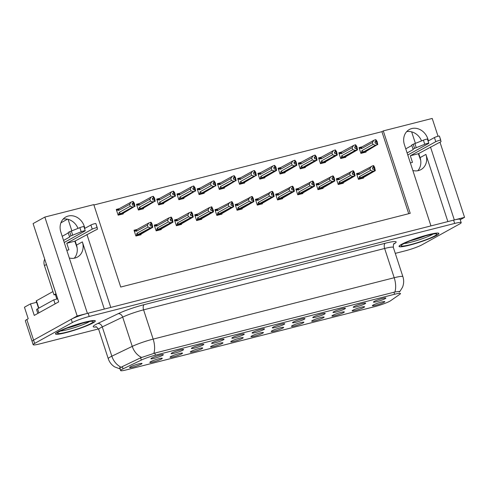 <?xml version="1.0" encoding="UTF-8"?>
<svg xmlns="http://www.w3.org/2000/svg" width="489" height="489" viewBox="0 0 489 489"><rect width="100%" height="100%" fill="white"/><g stroke="black" fill="none" stroke-linecap="round" stroke-linejoin="round"><path stroke-width="0.73" d="M104.322 309.072L82.36 241.884A13.961 11.956 -119 0 1 77.439 257.073A13.961 11.956 -119 0 1 74.982 258.045A13.961 11.956 -119 0 1 69.297 257.984M412.85 170.508A13.961 11.956 61 0 0 418.535 170.569A13.961 11.956 61 0 0 420.992 169.597A13.961 11.956 61 0 0 425.913 154.408L420.069 157.641A13.961 11.956 -119 0 1 417.802 170.728M283.999 324.403A6.546 0.74 161.9 0 0 284.714 323.724A6.546 0.74 161.9 0 0 279.732 324.647A6.546 0.74 161.9 0 0 273.045 327.196A6.546 0.74 161.9 0 0 272.3 327.783A6.546 0.74 161.9 0 0 276.902 327.074A6.546 0.74 161.9 0 0 283.999 324.403M263.773 329.555A6.546 0.74 161.9 0 0 264.488 328.877A6.546 0.74 161.9 0 0 259.5 329.8A6.546 0.74 161.9 0 0 252.819 332.343A6.546 0.74 161.9 0 0 252.073 332.93A6.546 0.74 161.9 0 0 256.67 332.227A6.546 0.74 161.9 0 0 263.773 329.555M243.54 334.708A6.546 0.74 161.9 0 0 244.256 334.024A6.546 0.74 161.9 0 0 239.268 334.947A6.546 0.74 161.9 0 0 232.587 337.496A6.546 0.74 161.9 0 0 231.841 338.082A6.546 0.74 161.9 0 0 236.444 337.379A6.546 0.74 161.9 0 0 243.54 334.708M343.602 312.581A6.546 0.74 161.9 0 0 344.317 311.903A6.546 0.74 161.9 0 0 339.329 312.826A6.546 0.74 161.9 0 0 332.648 315.374A6.546 0.74 161.9 0 0 331.903 315.955A6.546 0.74 161.9 0 0 336.505 315.252A6.546 0.74 161.9 0 0 343.602 312.581M282.911 328.033A6.546 0.74 161.9 0 0 283.626 327.355A6.546 0.74 161.9 0 0 278.638 328.278A6.546 0.74 161.9 0 0 271.957 330.827A6.546 0.74 161.9 0 0 271.212 331.414A6.546 0.74 161.9 0 0 275.814 330.705A6.546 0.74 161.9 0 0 282.911 328.033M385.155 298.651A6.546 0.74 161.9 0 0 385.87 297.966A6.546 0.74 161.9 0 0 380.882 298.889A6.546 0.74 161.9 0 0 374.201 301.438A6.546 0.74 161.9 0 0 373.455 302.025A6.546 0.74 161.9 0 0 378.058 301.322A6.546 0.74 161.9 0 0 385.155 298.651M303.143 322.887A6.546 0.74 161.9 0 0 303.852 322.202A6.546 0.74 161.9 0 0 298.871 323.125A6.546 0.74 161.9 0 0 292.184 325.674A6.546 0.74 161.9 0 0 291.444 326.261A6.546 0.74 161.9 0 0 296.041 325.552A6.546 0.74 161.9 0 0 303.143 322.887M363.834 307.434A6.546 0.74 161.9 0 0 364.549 306.75A6.546 0.74 161.9 0 0 359.562 307.673A6.546 0.74 161.9 0 0 352.875 310.222A6.546 0.74 161.9 0 0 352.135 310.808A6.546 0.74 161.9 0 0 356.732 310.099A6.546 0.74 161.9 0 0 363.834 307.434M182.849 350.161A6.546 0.74 161.9 0 0 183.564 349.476A6.546 0.74 161.9 0 0 178.577 350.405A6.546 0.74 161.9 0 0 171.896 352.948A6.546 0.74 161.9 0 0 171.15 353.535A6.546 0.74 161.9 0 0 175.753 352.832A6.546 0.74 161.9 0 0 182.849 350.161M201.988 348.639A6.546 0.74 161.9 0 0 202.703 347.96A6.546 0.74 161.9 0 0 197.715 348.883A6.546 0.74 161.9 0 0 191.034 351.432A6.546 0.74 161.9 0 0 190.288 352.013A6.546 0.74 161.9 0 0 194.891 351.31A6.546 0.74 161.9 0 0 201.988 348.639M344.696 308.95A6.546 0.74 161.9 0 0 345.405 308.272A6.546 0.74 161.9 0 0 340.423 309.195A6.546 0.74 161.9 0 0 333.736 311.744A6.546 0.74 161.9 0 0 332.991 312.33A6.546 0.74 161.9 0 0 337.593 311.621A6.546 0.74 161.9 0 0 344.696 308.95M161.529 358.944A6.546 0.74 161.9 0 0 162.244 358.26A6.546 0.74 161.9 0 0 157.256 359.183A6.546 0.74 161.9 0 0 150.575 361.732A6.546 0.74 161.9 0 0 149.83 362.318A6.546 0.74 161.9 0 0 154.432 361.609A6.546 0.74 161.9 0 0 161.529 358.944M323.37 317.734A6.546 0.74 161.9 0 0 324.085 317.049A6.546 0.74 161.9 0 0 319.103 317.978A6.546 0.74 161.9 0 0 312.416 320.521A6.546 0.74 161.9 0 0 311.67 321.108A6.546 0.74 161.9 0 0 316.273 320.405A6.546 0.74 161.9 0 0 323.37 317.734M222.22 343.492A6.546 0.74 161.9 0 0 222.935 342.807A6.546 0.74 161.9 0 0 217.947 343.73A6.546 0.74 161.9 0 0 211.266 346.279A6.546 0.74 161.9 0 0 210.521 346.866A6.546 0.74 161.9 0 0 215.123 346.157A6.546 0.74 161.9 0 0 222.22 343.492M364.922 303.803A6.546 0.74 161.9 0 0 365.638 303.119A6.546 0.74 161.9 0 0 360.65 304.042A6.546 0.74 161.9 0 0 353.969 306.591A6.546 0.74 161.9 0 0 353.223 307.178A6.546 0.74 161.9 0 0 357.826 306.469A6.546 0.74 161.9 0 0 364.922 303.803M262.679 333.186A6.546 0.74 161.9 0 0 263.394 332.508A6.546 0.74 161.9 0 0 258.412 333.431A6.546 0.74 161.9 0 0 251.725 335.974A6.546 0.74 161.9 0 0 250.979 336.56A6.546 0.74 161.9 0 0 255.582 335.857A6.546 0.74 161.9 0 0 262.679 333.186M304.231 319.256A6.546 0.74 161.9 0 0 304.947 318.571A6.546 0.74 161.9 0 0 299.959 319.494A6.546 0.74 161.9 0 0 293.278 322.043A6.546 0.74 161.9 0 0 292.532 322.63A6.546 0.74 161.9 0 0 297.135 321.921A6.546 0.74 161.9 0 0 304.231 319.256M242.452 338.339A6.546 0.74 161.9 0 0 243.161 337.654A6.546 0.74 161.9 0 0 238.18 338.577A6.546 0.74 161.9 0 0 231.493 341.126A6.546 0.74 161.9 0 0 230.747 341.713A6.546 0.74 161.9 0 0 235.35 341.01A6.546 0.74 161.9 0 0 242.452 338.339M181.761 353.791A6.546 0.74 161.9 0 0 182.47 353.107A6.546 0.74 161.9 0 0 177.489 354.036A6.546 0.74 161.9 0 0 170.802 356.579A6.546 0.74 161.9 0 0 170.056 357.166A6.546 0.74 161.9 0 0 174.659 356.463A6.546 0.74 161.9 0 0 181.761 353.791M324.464 314.103A6.546 0.74 161.9 0 0 325.179 313.418A6.546 0.74 161.9 0 0 320.191 314.348A6.546 0.74 161.9 0 0 313.51 316.89A6.546 0.74 161.9 0 0 312.764 317.477A6.546 0.74 161.9 0 0 317.367 316.774A6.546 0.74 161.9 0 0 324.464 314.103M141.297 364.091A6.546 0.74 161.9 0 0 142.012 363.413A6.546 0.74 161.9 0 0 137.024 364.336A6.546 0.74 161.9 0 0 130.343 366.884A6.546 0.74 161.9 0 0 129.597 367.471A6.546 0.74 161.9 0 0 134.2 366.762A6.546 0.74 161.9 0 0 141.297 364.091M223.308 339.861A6.546 0.74 161.9 0 0 224.023 339.177A6.546 0.74 161.9 0 0 219.041 340.099A6.546 0.74 161.9 0 0 212.354 342.648A6.546 0.74 161.9 0 0 211.609 343.235A6.546 0.74 161.9 0 0 216.211 342.526A6.546 0.74 161.9 0 0 223.308 339.861M203.082 345.008A6.546 0.74 161.9 0 0 203.791 344.329A6.546 0.74 161.9 0 0 198.809 345.252A6.546 0.74 161.9 0 0 192.122 347.801A6.546 0.74 161.9 0 0 191.382 348.382A6.546 0.74 161.9 0 0 195.979 347.679A6.546 0.74 161.9 0 0 203.082 345.008M384.061 302.281A6.546 0.74 161.9 0 0 384.776 301.597A6.546 0.74 161.9 0 0 379.794 302.52A6.546 0.74 161.9 0 0 373.107 305.069A6.546 0.74 161.9 0 0 372.361 305.656A6.546 0.74 161.9 0 0 376.964 304.953A6.546 0.74 161.9 0 0 384.061 302.281M162.617 355.314A6.546 0.74 161.9 0 0 163.332 354.629A6.546 0.74 161.9 0 0 158.35 355.552A6.546 0.74 161.9 0 0 151.663 358.101A6.546 0.74 161.9 0 0 150.918 358.688A6.546 0.74 161.9 0 0 155.52 357.979A6.546 0.74 161.9 0 0 162.617 355.314M389.843 301.2A11.785 1.333 161.9 0 0 390.619 300.723L399.923 294.225A11.785 1.333 161.9 0 0 400.485 293.547A11.785 1.333 161.9 0 0 394.617 294.256L155.459 355.148A11.785 1.333 161.9 0 0 141.345 360.063L123.032 368.859A11.785 1.333 161.9 0 0 120.618 370.558A11.785 1.333 161.9 0 0 126.486 369.849L374.66 306.658A11.785 1.333 161.9 0 0 389.843 301.2M428.474 140.85L427.789 138.766A13.961 11.956 61 0 0 409.342 129.524A13.961 11.956 61 0 0 404.421 144.72L430.956 225.9L110.771 307.428L86.932 234.482M421.549 140.911A13.961 11.956 61 0 0 406.689 131.627M87.39 313.388L77.176 315.98L33.576 340.13A13.093 1.479 161.9 0 0 32.085 341.408A13.093 1.479 161.9 0 1 33.576 340.13L71.26 319.256A13.093 1.479 161.9 0 1 88.13 313.192L453.596 220.136A13.093 1.479 161.9 0 1 460.118 219.347L461.194 222.648A13.093 1.479 161.9 0 0 454.672 223.436L89.212 316.487A13.093 1.479 161.9 0 0 72.335 322.557L34.652 343.425A13.093 1.479 161.9 0 0 33.166 344.702A13.093 1.479 161.9 0 0 39.688 343.914L98.491 328.938M460.247 219.732L464.55 217.348L454.324 219.952L430.485 147.006M77.176 315.98L44.847 217.073L33.093 223.589L58.686 301.89L34.261 315.417L30.489 303.877L36.62 302.312M33.166 344.702L25.355 320.802A13.093 1.479 161.9 0 1 26.84 319.525L28.221 318.761L24.45 307.22L30.489 303.877M44.847 217.073L93.784 204.616L120.722 287.037L410.228 213.326L383.29 130.899L432.221 118.442L438.046 136.254M440.002 142.25L464.55 217.348M84.921 228.326L84.236 226.242A13.961 11.956 61 0 0 65.789 217A13.961 11.956 61 0 0 60.868 232.189L87.403 313.376M60.899 222.825L67.476 219.182M75.172 240.998L76.516 245.117A13.961 11.956 -119 0 1 74.249 258.204M68.087 219.329L71.852 230.839M411.64 131.853L415.405 143.363M418.725 153.522L420.069 157.641M408.725 213.705L381.909 131.669L93.906 204.995M381.909 131.669L383.29 130.899M240.667 177.745L237.648 178.509L239.537 184.28L244.647 182.978L244.494 182.513M200.203 188.045L197.189 188.815L199.078 194.585L204.188 193.283L204.035 192.813M179.97 193.198L176.957 193.962L178.846 199.732L183.956 198.43L183.803 197.966M159.744 198.351L156.731 199.115L158.613 204.885L163.729 203.583L163.577 203.118M139.512 203.497L136.498 204.268L138.381 210.038L143.497 208.736L143.344 208.265M220.435 182.892L217.422 183.662L219.304 189.432L224.42 188.131L224.268 187.66M263.033 178.296L276.627 170.416L274.653 165.368L274.353 165.447L274.891 167.091L273.693 167.538L274.231 169.188L275.429 168.742L275.967 170.392L274.292 171.016L271.872 170.203L271.254 168.308L260.215 174.42A2.965 2.543 -119 0 1 260.882 172.599L257.88 173.363L259.769 179.127L264.879 177.825L264.726 177.36M283.265 173.149L296.86 165.27L294.879 160.221L294.58 160.294L295.118 161.945L293.926 162.385L294.464 164.035L295.662 163.589L296.2 165.239L294.525 165.863L292.104 165.05L291.487 163.155L280.441 169.273A2.965 2.543 -119 0 1 281.114 167.446L278.113 168.21L279.995 173.98L285.111 172.678L284.959 172.207M303.492 167.996L317.092 160.117L315.112 155.068L314.812 155.141L315.35 156.792L314.158 157.238L314.696 158.882L315.888 158.442L316.426 160.086L314.751 160.71L312.33 159.903L311.713 158.008L300.674 164.121A2.965 2.543 -119 0 1 301.346 162.299L298.339 163.057L300.228 168.827L305.338 167.525L305.185 167.061M323.724 162.843L337.318 154.964L335.344 149.915L335.044 149.995L335.582 151.639L334.384 152.085L334.922 153.735L336.12 153.289L336.658 154.94L334.983 155.563L332.563 154.75L331.945 152.855L320.906 158.968A2.965 2.543 -119 0 1 321.573 157.146L318.571 157.904L320.46 163.674L325.57 162.372L325.417 161.908M343.956 157.696L357.551 149.811L355.57 144.762L355.271 144.842L355.809 146.492L354.617 146.932L355.155 148.583L356.353 148.136L356.891 149.787L355.216 150.41L352.795 149.597L352.178 147.702L341.133 153.821A2.965 2.543 -119 0 1 341.805 151.993L338.804 152.757L340.686 158.528L345.802 157.226L345.65 156.755M362.049 146.834L359.036 147.605L360.919 153.375L366.029 152.073L365.876 151.602M119.279 208.65L116.266 209.42L118.155 215.184L123.265 213.882L123.112 213.418M238.198 203.73L235.185 204.494L237.073 210.264L242.183 208.962L242.031 208.497M199.879 219.732L213.473 211.853L213.393 210.447L211.859 206.908L209.518 207.507L197.727 214.035L194.726 214.799L196.609 220.563L201.725 219.261L201.572 218.797M179.646 224.885L193.241 217.006L192.544 213.705L191.627 212.061L189.292 212.654L177.495 219.188L174.494 219.946L176.382 225.716L181.492 224.414L181.34 223.95M159.414 230.038L173.014 222.159L172.311 218.858L171.394 217.214L169.06 217.807L157.269 224.341L154.261 225.099L156.15 230.869L161.26 229.567L161.107 229.096M217.972 208.876L214.958 209.647L216.841 215.417L221.951 214.115L221.798 213.644M258.43 198.577L255.417 199.341L257.3 205.111L262.416 203.809L262.263 203.345M278.663 193.424L275.649 194.194L277.532 199.964L282.642 198.662L282.489 198.192M298.889 188.271L295.876 189.041L297.764 194.811L302.874 193.51L302.722 193.039M319.121 183.124L316.108 183.888L317.991 189.659L323.107 188.357L322.954 187.892M339.354 177.972L336.34 178.742L338.223 184.506L343.339 183.204L343.186 182.739M359.586 172.819L356.567 173.589L358.455 179.359L363.565 178.057L363.413 177.586M139.188 235.185L152.782 227.306L152.079 224.005L151.168 222.361L148.827 222.96L137.036 229.488L134.035 230.252L135.918 236.022L141.034 234.72L140.881 234.249M447.875 221.596L425.913 154.408M63.136 219.103A13.961 11.956 -119 0 1 77.995 228.387M436.488 235.472A20.948 2.372 161.9 0 0 438.865 233.43A20.948 2.372 161.9 0 0 423.486 236.053A20.948 2.372 161.9 0 0 401.426 244.402A20.948 2.372 161.9 0 0 399.048 246.444A20.948 2.372 161.9 0 0 414.434 243.822A20.948 2.372 161.9 0 0 436.488 235.472M92.934 322.948A20.948 2.372 161.9 0 0 95.312 320.906A20.948 2.372 161.9 0 0 79.933 323.529A20.948 2.372 161.9 0 0 57.879 331.872A20.948 2.372 161.9 0 0 55.495 333.92A20.948 2.372 161.9 0 0 70.881 331.297A20.948 2.372 161.9 0 0 92.934 322.948M120.63 367.838L122.299 366.609L140.612 357.814L154.787 353.095L394.874 292.006C398.822 291.365 400.393 291.279 399.574 291.744L399.189 291.976M395.283 253.375L405.155 250.857A13.093 1.479 161.9 0 0 422.025 244.793L459.709 223.925A13.093 1.479 161.9 0 0 461.194 222.648M149.995 224.873L151.602 223.98L149.848 224.427L150.386 226.077L151.584 225.631L152.122 227.281L150.447 227.905L148.026 227.092L147.409 225.197L136.364 231.309L135.734 230.832L136.248 229.793L134.243 230.881M135.973 236.004L152.122 227.281M135.801 235.661L150.447 227.905M136.413 235.325L136.987 233.204L148.026 227.092M136.364 231.309A2.965 2.543 -119 0 1 137.036 229.488L136.248 229.793M152.782 227.306L138.301 234.952M137.727 235.557L139.12 234.787L138.314 234.995M141.089 234.133L141.248 233.693M152.421 227.202L151.602 223.98M136.987 233.204A2.965 2.543 61 0 0 138.65 234.433M147.409 225.197L148.827 222.96M150.502 222.336L151.04 223.986M150.801 222.257L151.339 223.907M151.584 225.631L152.195 227.263M152.342 227.226L151.804 225.576M121.419 214.353L134.652 206.37L120.538 214.121M134.579 206.389L133.039 201.425L132.739 201.505L133.277 203.149L132.079 203.595L132.623 205.246L133.894 204.781L134.432 206.431L132.678 207.073L130.257 206.26L129.64 204.365L118.601 210.478A2.965 2.543 -119 0 1 119.267 208.656L116.688 210.71M134.652 206.37L134.114 204.726M133.815 204.799L134.353 206.45M118.204 215.172L134.432 206.431M119.958 214.726L121.351 213.956L120.551 214.158M123.32 213.302L123.485 212.862M133.039 201.425L134.316 203.173L135.013 206.474M116.474 210.05L118.485 208.962M118.601 210.478L117.965 210.001M129.64 204.365L131.064 202.128L119.267 208.656M132.739 201.505L131.064 202.128M132.678 207.073L120.887 213.601A2.965 2.543 -119 0 1 119.218 212.373L130.257 206.26M120.887 213.601L118.65 214.494L119.218 212.373M118.65 214.494L118.038 214.83M133.833 203.149L132.226 204.041M170.221 219.72L171.828 218.827L170.08 219.274L170.618 220.924L171.81 220.478L172.348 222.128L170.673 222.752L168.253 221.939L167.635 220.044L156.596 226.162L155.96 225.686L156.48 224.64L154.469 225.729M156.205 230.857L172.348 222.128M156.034 230.515L170.673 222.752M156.645 230.172L157.213 228.057L168.253 221.939M156.596 226.162A2.965 2.543 -119 0 1 157.269 224.341L156.48 224.64M173.014 222.159L158.534 229.806M157.953 230.411L159.347 229.634L158.546 229.842M161.321 228.98L161.48 228.546M172.648 222.055L171.828 218.827M157.213 228.057A2.965 2.543 61 0 0 158.882 229.286M167.635 220.044L169.06 217.807M170.734 217.183L171.272 218.834M171.034 217.11L171.572 218.754M171.81 220.478L172.428 222.11M172.574 222.073L172.036 220.423M190.453 214.567L192.061 213.681L190.307 214.127L190.844 215.771L192.043 215.331L192.58 216.975L190.906 217.599L188.485 216.792L187.868 214.897L176.829 221.01L176.193 220.533L176.712 219.494L174.701 220.582M176.431 225.704L192.58 216.975M176.266 225.362L190.906 217.599M176.877 225.019L177.446 222.905L188.485 216.792M176.829 221.01A2.965 2.543 -119 0 1 177.495 219.188L176.712 219.494M193.241 217.006L178.766 224.653M178.185 225.258L179.579 224.488L178.778 224.689M181.547 223.834L181.712 223.394M192.88 216.902L192.061 213.681M177.446 222.905A2.965 2.543 61 0 0 179.115 224.133M187.868 214.897L189.292 212.654M190.967 212.03L191.505 213.681M191.266 211.957L191.804 213.607M192.043 215.331L192.66 216.957M192.807 216.92L192.263 215.276M210.686 209.42L212.293 208.528L210.539 208.974L211.077 210.625L212.275 210.178L212.813 211.829L211.138 212.452L208.717 211.639L208.1 209.744L197.055 215.857L196.425 215.38L196.939 214.341L194.934 215.429M196.664 220.551L212.813 211.829M196.492 220.209L211.138 212.452M197.104 219.873L197.678 217.752L208.717 211.639M197.055 215.857A2.965 2.543 -119 0 1 197.727 214.035L196.939 214.341M213.473 211.853L198.992 219.5M198.418 220.105L199.812 219.335L199.005 219.537M201.78 218.681L201.939 218.241M213.112 211.749L212.293 208.528M197.678 217.752A2.965 2.543 61 0 0 199.341 218.98M208.1 209.744L209.518 207.507M211.193 206.884L211.731 208.528M211.492 206.804L212.03 208.455M212.275 210.178L212.886 211.81M213.033 211.768L212.495 210.123M141.651 209.206L154.885 201.223L140.765 208.974M154.805 201.242L154.066 197.996L152.965 196.352L153.509 198.002L152.311 198.442L152.849 200.093L154.121 199.628L154.658 201.279L152.91 201.92L150.49 201.107L149.872 199.212L138.827 205.331A2.965 2.543 -119 0 1 139.499 203.503L136.92 205.557M154.885 201.223L154.347 199.573M154.047 199.646L154.585 201.297M138.436 210.019L154.658 201.279M140.19 209.573L141.584 208.803L140.777 209.011M143.552 208.149L143.711 207.709M153.265 196.278L154.542 198.027L155.245 201.327M136.706 204.897L138.717 203.809M138.827 205.331L138.198 204.854M149.872 199.212L151.29 196.975L139.499 203.503M152.965 196.352L151.29 196.975M152.91 201.92L141.119 208.448A2.965 2.543 -119 0 1 139.451 207.22L150.49 201.107M141.119 208.448L138.876 209.341L139.451 207.22M138.876 209.341L138.265 209.677M154.066 197.996L152.458 198.889M161.883 204.054L175.117 196.071L160.997 203.821M175.038 196.089L174.298 192.849L173.198 191.199L173.736 192.849L172.544 193.296L173.082 194.94L174.353 194.475L174.891 196.126L173.143 196.767L170.722 195.955L170.099 194.066L159.059 200.178A2.965 2.543 -119 0 1 159.732 198.357L157.152 200.404M175.117 196.071L174.573 194.42M174.273 194.5L174.817 196.144M158.668 204.873L174.891 196.126M160.423 204.426L161.816 203.656L161.009 203.858M163.784 203.002L163.943 202.562M173.497 191.126L174.775 192.874L175.478 196.175M156.932 199.75L158.943 198.656M159.059 200.178L158.424 199.701M170.099 194.066L171.523 191.822L159.732 198.357M173.198 191.199L171.523 191.822M173.143 196.767L161.346 203.302A2.965 2.543 -119 0 1 159.677 202.073L170.722 195.955M161.346 203.302L159.108 204.188L159.677 202.073M159.108 204.188L158.497 204.53M174.298 192.849L172.69 193.736M182.11 198.901L195.343 190.918L181.23 198.668M195.27 190.936L193.73 185.973L193.43 186.052L193.968 187.697L192.77 188.143L193.314 189.793L194.585 189.329L195.123 190.973L193.369 191.621L190.948 190.808L190.331 188.913L179.292 195.025A2.965 2.543 -119 0 1 179.958 193.204L177.379 195.258M195.343 190.918L194.805 189.267M194.506 189.347L195.044 190.997M178.901 199.72L195.123 190.973M180.649 199.274L182.042 198.503L181.242 198.705M184.011 197.849L184.176 197.409M193.73 185.973L195.007 187.721L195.71 191.022M177.165 194.598L179.176 193.51M179.292 195.025L178.656 194.549M190.331 188.913L191.755 186.67L179.958 193.204M193.43 186.052L191.755 186.67M193.369 191.621L181.578 198.149A2.965 2.543 -119 0 1 179.909 196.92L190.948 190.808M181.578 198.149L179.341 199.041L179.909 196.92M179.341 199.041L178.729 199.378M194.524 187.697L192.917 188.589M202.342 193.754L215.576 185.765L201.462 193.522M215.496 185.789L213.956 180.82L213.656 180.899L214.2 182.55L213.002 182.99L213.54 184.64L214.812 184.176L215.349 185.826L213.601 186.468L211.181 185.655L210.563 183.76L199.524 189.879A2.965 2.543 -119 0 1 200.19 188.051L197.611 190.105M215.576 185.765L215.038 184.121M214.738 184.194L215.276 185.844M199.127 194.567L215.349 185.826M200.881 194.121L202.275 193.351L201.468 193.558M204.243 192.697L204.408 192.256M213.956 180.82L215.233 182.574L215.936 185.869M197.397 189.445L199.408 188.357M199.524 189.879L198.889 189.396M210.563 183.76L211.981 181.523L200.19 188.051M213.656 180.899L211.981 181.523M213.601 186.468L201.81 192.996A2.965 2.543 -119 0 1 200.142 191.767L211.181 185.655M201.81 192.996L199.567 193.888L200.142 191.767M199.567 193.888L198.956 194.225M214.757 182.544L213.149 183.436M428.089 141.064L434.44 137.543L435.791 141.663L410.314 155.771L412.471 162.366L410.363 162.904M408.113 156.028A4.364 2.2 75.7 0 1 407.948 154.897M420.687 160.276L418.352 153.729L410.314 155.771M407.777 154.995L428.486 143.528A2.787 0.318 -18.1 0 0 428.804 143.253A2.787 0.318 -18.1 0 0 424.764 144.286L414.574 148.363A4.364 0.495 161.9 0 0 413.077 149.261L413.217 149.579L407.111 152.959M405.766 148.839L411.842 145.477M414.574 148.363L413.223 144.237L423.419 140.166A2.787 0.318 161.9 0 1 427.453 139.133L428.804 143.253M413.223 144.237A4.364 0.495 161.9 0 0 411.732 145.141A4.364 0.495 161.9 0 0 411.732 145.147L413.077 149.255A4.364 0.495 161.9 0 0 413.077 149.267L411.732 145.141M416.249 147.684L414.898 143.564M418.352 153.729L439.043 142.654A4.364 0.495 161.9 0 0 441.066 141.614L439.422 136.089A2.787 0.318 161.9 0 0 437.374 136.437A2.787 0.318 161.9 0 0 434.44 137.543M435.791 141.663A2.787 0.318 -18.1 0 1 438.725 140.557A2.787 0.318 -18.1 0 1 440.772 140.209M84.536 228.54L90.893 225.019L92.238 229.139L66.761 243.247L68.918 249.842L66.81 250.38M64.56 243.504A4.364 2.2 75.7 0 1 64.395 242.373M77.134 247.752L74.799 241.205L66.761 243.247M55.092 303.877L53.778 299.849A8.729 0.99 161.9 0 0 57.659 298.761L56.865 299.121M38.912 312.838L37.598 308.81L53.778 299.849M37.598 308.81A8.729 0.99 161.9 0 0 36.608 309.659L37.836 313.431M44.713 259.146A8.729 7.469 61 0 0 44.444 265.594L54.004 294.855L55.978 293.761A8.729 7.469 -119 0 1 56.021 293.748M46.168 263.589A8.729 7.469 61 0 0 46.418 264.5L55.978 293.761M56.327 294.671A8.729 7.469 61 0 0 54.004 294.855M64.224 242.471L84.933 231.004A2.787 0.318 -18.1 0 0 85.251 230.729A2.787 0.318 -18.1 0 0 81.211 231.762L71.021 235.839A4.364 0.495 161.9 0 0 69.524 236.737L69.664 237.055L63.558 240.435M62.213 236.315L68.289 232.947M71.021 235.839L69.67 231.713L79.866 227.642A2.787 0.318 161.9 0 1 83.9 226.609L85.251 230.729M69.67 231.713A4.364 0.495 161.9 0 0 68.179 232.617A4.364 0.495 161.9 0 0 68.179 232.623L69.524 236.731A4.364 0.495 161.9 0 0 69.524 236.743L68.179 232.617M72.696 235.16L71.351 231.04M74.799 241.205L95.489 230.13A4.364 0.495 161.9 0 0 97.513 229.09L95.868 223.565A2.787 0.318 161.9 0 0 95.868 223.559A2.787 0.318 161.9 0 0 93.821 223.907A2.787 0.318 161.9 0 0 90.893 225.019M92.238 229.139A2.787 0.318 -18.1 0 1 95.172 228.033A2.787 0.318 -18.1 0 1 97.219 227.685L95.868 223.559M436.304 235.521A20.727 2.347 -18.1 0 1 414.476 243.785A20.727 2.347 -18.1 0 1 399.256 246.377A20.727 2.347 -18.1 0 1 401.61 244.353A20.727 2.347 -18.1 0 1 423.437 236.089A20.727 2.347 -18.1 0 1 438.657 233.497A20.727 2.347 -18.1 0 1 436.304 235.521M426.157 235.594A16.143 1.828 -18.1 0 1 410.583 240.68M92.751 322.997A20.727 2.347 -18.1 0 1 70.923 331.255A20.727 2.347 -18.1 0 1 55.703 333.853A20.727 2.347 -18.1 0 1 58.057 331.829A20.727 2.347 -18.1 0 1 79.884 323.565A20.727 2.347 -18.1 0 1 95.104 320.973A20.727 2.347 -18.1 0 1 92.751 322.997M52.934 291.566L36.168 300.924L38.57 308.272M82.604 323.064A16.143 1.828 -18.1 0 1 67.03 328.156M230.912 204.268L232.519 203.375L230.771 203.821L231.309 205.472L232.501 205.025L233.039 206.676L231.364 207.299L228.95 206.486L228.326 204.591L217.287 210.71L216.651 210.233L217.171 209.188L215.16 210.276M216.896 215.398L233.039 206.676M216.725 215.056L231.364 207.299M217.336 214.72L217.905 212.599L228.95 206.486M220.105 214.585L233.705 206.706L233.002 203.406L232.086 201.761L231.425 201.731L217.171 209.188M233.705 206.706L219.225 214.353M218.644 214.952L220.038 214.182L219.237 214.39M222.012 213.528L222.171 213.088M233.339 206.602L232.519 203.375M217.905 212.599A2.965 2.543 61 0 0 219.573 213.827M228.326 204.591L229.751 202.354M231.425 201.731L231.963 203.381M217.287 210.71A2.965 2.543 -119 0 1 217.96 208.882M231.725 201.657L232.263 203.302M232.501 205.025L233.119 206.658M233.265 206.621L232.727 204.97M251.144 199.115L252.752 198.228L250.998 198.675L251.542 200.319L252.734 199.879L253.271 201.523L251.597 202.146L249.176 201.334L248.559 199.445L237.52 205.557L236.884 205.08L237.403 204.035L235.392 205.129M237.122 210.252L253.271 201.523M236.957 209.909L251.597 202.146M237.568 209.567L238.137 207.452L249.176 201.334M240.337 209.433L253.932 201.554L253.235 198.253L252.318 196.609L251.658 196.578L237.403 204.035M253.932 201.554L239.457 209.2M238.876 209.805L240.27 209.035L239.469 209.237M242.238 208.381L242.403 207.941M253.571 201.45L252.752 198.228M238.137 207.452A2.965 2.543 61 0 0 239.806 208.681M248.559 199.445L249.983 197.201M251.658 196.578L252.196 198.228M237.52 205.557A2.965 2.543 -119 0 1 238.186 203.736M251.957 196.505L252.495 198.149M252.734 199.879L253.351 201.505M253.498 201.468L252.954 199.818M271.377 193.968L272.984 193.076L271.23 193.522L271.768 195.172L272.966 194.726L273.504 196.376L271.829 197L269.408 196.187L268.791 194.292L257.746 200.404L257.116 199.928L257.636 198.889L255.625 199.977M257.355 205.099L273.504 196.376M257.183 204.757L271.829 197M257.795 204.42L258.369 202.299L269.408 196.187M260.57 204.28L274.164 196.401L273.461 193.1L272.55 191.456L271.884 191.431L257.636 198.889M274.164 196.401L259.683 204.047M259.109 204.653L260.503 203.882L259.696 204.084M262.471 203.228L262.63 202.788M273.803 196.297L272.984 193.076M258.369 202.299A2.965 2.543 61 0 0 260.032 203.528M268.791 194.292L270.209 192.049M271.884 191.431L272.428 193.076M257.746 200.404A2.965 2.543 -119 0 1 258.418 198.583M272.184 191.352L272.728 193.002M272.966 194.726L273.577 196.352M273.724 196.315L273.186 194.671M222.574 188.601L235.808 180.618L221.688 188.369M235.729 180.637L234.989 177.391L233.889 175.747L234.427 177.397L233.235 177.843L233.773 179.487L235.044 179.023L235.582 180.673L233.834 181.315L231.413 180.502L230.79 178.613L219.75 184.726A2.965 2.543 -119 0 1 220.423 182.904L217.843 184.952M235.808 180.618L235.264 178.968M234.964 179.047L235.509 180.692M219.359 189.42L235.582 180.673M221.114 188.974L222.507 188.198L221.7 188.406M224.475 187.544L224.634 187.11M234.188 175.673L235.466 177.421L236.169 180.722M217.629 184.292L219.634 183.204M219.75 184.726L219.115 184.249M230.79 178.613L232.214 176.37L220.423 182.904M233.889 175.747L232.214 176.37M233.834 181.315L222.037 187.849A2.965 2.543 -119 0 1 220.374 186.621L231.413 180.502M222.037 187.849L219.799 188.736L220.374 186.621M219.799 188.736L219.188 189.078M234.989 177.391L233.381 178.283M242.801 183.448L256.034 175.465L241.921 183.216M255.961 175.484L255.215 172.244L254.121 170.594L254.659 172.244L253.467 172.69L254.005 174.335L255.276 173.876L255.814 175.52L254.06 176.162L251.639 175.355L251.022 173.461L239.983 179.573A2.965 2.543 -119 0 1 240.655 177.751L238.07 179.805M256.034 175.465L255.496 173.815M255.197 173.895L255.735 175.539M239.592 184.267L255.814 175.52M241.34 183.821L242.733 183.051L241.933 183.253M244.708 182.397L244.867 181.957M254.421 170.52L255.698 172.269L256.401 175.569M237.856 179.145L239.867 178.057M239.983 179.573L239.347 179.096M251.022 173.461L252.446 171.217L240.655 177.751M254.121 170.594L252.446 171.217M254.06 176.162L242.269 182.697A2.965 2.543 -119 0 1 240.6 181.468L251.639 175.355M242.269 182.697L240.032 183.583L240.6 181.468M240.032 183.583L239.421 183.925M255.215 172.244L253.608 173.13M276.267 170.313L262.153 178.063M276.187 170.337L275.729 168.668M275.429 168.742L275.967 170.392M259.818 179.115L276.047 170.374M261.572 178.668L262.966 177.898L262.165 178.1M264.934 177.244L265.099 176.804M274.653 165.368L275.93 167.116L276.627 170.416M271.254 168.308L272.679 166.071L260.099 172.904L259.58 173.943L258.302 174.652M258.088 173.992L260.099 172.904M260.215 174.42L259.58 173.943M274.353 165.447L272.679 166.071M274.292 171.016L262.501 177.544A2.965 2.543 -119 0 1 260.833 176.315L271.872 170.203M262.501 177.544L260.264 178.436L260.833 176.315M260.264 178.436L259.653 178.772M275.448 167.091L273.84 167.984M291.609 188.815L293.217 187.923L291.462 188.369L292 190.019L293.192 189.573L293.736 191.223L292.055 191.847L289.641 191.034L289.017 189.139L277.978 195.258L277.342 194.775L277.862 193.736L275.851 194.824M277.587 199.946L293.736 191.223M277.416 199.604L292.055 191.847M278.027 199.267L278.596 197.146L289.641 191.034M280.802 199.133L294.396 191.248L293.693 187.953L292.777 186.303L292.116 186.278L277.862 193.736M294.396 191.248L279.916 198.901M279.341 199.5L280.735 198.73L279.928 198.937M282.703 198.076L282.862 197.635M294.03 191.144L293.217 187.923M278.596 197.146A2.965 2.543 61 0 0 280.264 198.375M289.017 189.139L290.442 186.902M292.116 186.278L292.654 187.929M277.978 195.258A2.965 2.543 -119 0 1 278.651 193.43M292.416 186.199L292.954 187.849M293.192 189.573L293.81 191.205M293.956 191.168L293.418 189.518M311.835 183.662L313.443 182.77L311.689 183.222L312.233 184.866L313.425 184.426L313.962 186.071L312.288 186.694L309.867 185.881L309.25 183.992L298.211 190.105L297.575 189.628L298.094 188.583L296.083 189.671M297.813 194.799L313.962 186.071M297.648 194.457L312.288 186.694M298.259 194.115L298.828 192L309.867 185.881M301.028 193.98L314.629 186.101L313.926 182.8L313.009 181.156L312.349 181.126L298.094 188.583M314.629 186.101L300.148 193.748M299.568 194.353L300.961 193.577L300.16 193.785M302.929 192.923L303.094 192.489M314.262 185.997L313.443 182.77M298.828 192A2.965 2.543 61 0 0 300.497 193.228M309.25 183.992L310.674 181.749M312.349 181.126L312.887 182.776M298.211 190.105A2.965 2.543 -119 0 1 298.877 188.283M312.648 181.052L313.186 182.697M313.425 184.426L314.042 186.052M314.189 186.016L313.645 184.365M332.068 178.509L333.675 177.623L331.921 178.069L332.459 179.714L333.657 179.274L334.195 180.918L332.52 181.541L330.099 180.734L329.482 178.84L318.443 184.952L317.807 184.475L318.327 183.436L316.316 184.524M318.046 189.646L334.195 180.918M317.874 189.304L332.52 181.541M318.486 188.962L319.06 186.847L330.099 180.734M321.261 188.827L334.855 180.948L334.152 177.648L333.241 176.003L332.575 175.973L318.327 183.436M334.855 180.948L320.374 188.595M319.8 189.2L321.194 188.43L320.387 188.632M323.162 187.776L323.321 187.336M334.494 180.844L333.675 177.623M319.06 186.847A2.965 2.543 61 0 0 320.729 188.076M329.482 178.84L330.9 176.596M332.575 175.973L333.119 177.623M318.443 184.952A2.965 2.543 -119 0 1 319.109 183.131M332.875 175.899L333.419 177.55M333.657 179.274L334.268 180.899M334.415 180.863L333.877 179.218M352.3 173.363L353.908 172.47L352.153 172.917L352.691 174.567L353.883 174.121L354.427 175.771L352.752 176.395L350.332 175.582L349.708 173.687L338.669 179.799L338.033 179.322L338.553 178.283L336.542 179.371M338.278 184.494L354.427 175.771M338.107 184.151L352.752 176.395M338.718 183.815L339.287 181.694L350.332 175.582M341.493 183.675L355.087 175.796L354.384 172.495L353.468 170.85L352.807 170.826L338.553 178.283M355.087 175.796L340.607 183.442M340.032 184.047L341.426 183.277L340.619 183.479M343.394 182.623L343.553 182.183M354.727 175.692L353.908 172.47M339.287 181.694A2.965 2.543 61 0 0 340.955 182.923M349.708 173.687L351.133 171.45M352.807 170.826L353.345 172.47M338.669 179.799A2.965 2.543 -119 0 1 339.342 177.978M353.107 170.747L353.645 172.397M353.883 174.121L354.501 175.753M354.647 175.716L354.109 174.066M372.526 168.21L374.134 167.317L372.386 167.764L372.924 169.414L374.116 168.968L374.653 170.618L372.979 171.242L370.558 170.429L369.941 168.534L358.902 174.652L358.266 174.176L358.785 173.13L356.774 174.218M358.51 179.347L374.653 170.618M358.339 178.998L372.979 171.242M358.95 178.662L359.519 176.547L370.558 170.429M361.719 178.528L375.32 170.649L374.617 167.348L373.7 165.704L373.04 165.673L358.785 173.13M375.32 170.649L360.839 178.296M360.259 178.901L361.652 178.124L360.851 178.332M363.627 177.47L363.785 177.036M374.953 170.545L374.134 167.317M359.519 176.547A2.965 2.543 61 0 0 361.188 177.77M369.941 168.534L371.365 166.297M373.04 165.673L373.578 167.324M358.902 174.652A2.965 2.543 -119 0 1 359.568 172.825M373.339 165.6L373.877 167.244M374.116 168.968L374.733 170.6M374.88 170.563L374.342 168.913M296.499 165.166L282.379 172.917M296.42 165.184L295.961 163.515M295.662 163.589L296.2 165.239M280.05 173.968L296.273 165.221M281.805 173.522L283.198 172.745L282.391 172.953M285.166 172.091L285.325 171.657M294.879 160.221L296.157 161.969L296.86 165.27M291.487 163.155L292.905 160.918L280.325 167.751L279.812 168.797L278.534 169.5M278.32 168.839L280.325 167.751M280.441 169.273L279.812 168.797M294.58 160.294L292.905 160.918M294.525 165.863L282.728 172.391A2.965 2.543 -119 0 1 281.065 171.168L292.104 165.05M282.728 172.391L280.49 173.283L281.065 171.168M280.49 173.283L279.879 173.619M295.68 161.938L294.072 162.831M316.725 160.013L302.612 167.764M316.652 160.031L316.187 158.363M315.888 158.442L316.426 160.086M300.283 168.815L316.505 160.068M302.031 168.369L303.424 167.599L302.624 167.8M305.399 166.945L305.558 166.504M315.112 155.068L316.389 156.816L317.092 160.117M311.713 158.008L313.137 155.765L300.558 162.599L300.038 163.644L298.767 164.347M298.547 163.693L300.558 162.599M300.674 164.121L300.038 163.644M314.812 155.141L313.137 155.765M314.751 160.71L302.96 167.244A2.965 2.543 -119 0 1 301.291 166.016L312.33 159.903M302.96 167.244L300.723 168.13L301.291 166.016M300.723 168.13L300.112 168.473M315.906 156.792L314.299 157.678M336.958 154.86L322.844 162.611M336.878 154.879L336.42 153.21M336.12 153.289L336.658 154.94M320.509 163.662L336.738 154.915M322.263 163.216L323.657 162.446L322.856 162.648M325.625 161.792L325.79 161.352M335.344 149.915L336.621 151.663L337.318 154.964M331.945 152.855L333.37 150.612L320.79 157.452L320.271 158.491L318.993 159.2M318.779 158.54L320.79 157.452M320.906 158.968L320.271 158.491M335.044 149.995L333.37 150.612M334.983 155.563L323.192 162.091A2.965 2.543 -119 0 1 321.524 160.863L332.563 154.75M323.192 162.091L320.955 162.984L321.524 160.863M320.955 162.984L320.344 163.32M336.139 151.639L334.531 152.531M357.19 149.707L343.07 157.464M357.111 149.732L356.652 148.063M356.353 148.136L356.891 149.787M340.741 158.509L356.964 149.768M342.496 158.063L343.889 157.293L343.082 157.501M345.857 156.639L346.016 156.199M355.57 144.762L356.848 146.517L357.551 149.811M352.178 147.702L353.596 145.465L341.016 152.299L340.503 153.338L339.225 154.047M339.011 153.387L341.016 152.299M341.133 153.821L340.503 153.338M355.271 144.842L353.596 145.465M355.216 150.41L343.419 156.938A2.965 2.543 -119 0 1 341.756 155.71L352.795 149.597M343.419 156.938L341.181 157.831L341.756 155.71M341.181 157.831L340.57 158.167M356.371 146.486L354.763 147.378M364.183 152.544L377.416 144.561L363.303 152.311M377.343 144.579L376.597 141.339L375.503 139.689L376.041 141.339L374.849 141.786L375.387 143.43L376.658 142.965L377.196 144.616L375.442 145.257L373.028 144.444L372.404 142.556L361.365 148.668A2.965 2.543 -119 0 1 362.037 146.847L359.458 148.894M377.416 144.561L376.878 142.91M376.579 142.99L377.117 144.634M360.974 153.363L377.196 144.616M362.722 152.916L364.116 152.14L363.315 152.348M366.09 151.486L366.249 151.052M375.803 139.616L377.08 141.364L377.783 144.665M359.238 148.234L361.249 147.146M361.365 148.668L360.729 148.191M372.404 142.556L373.828 140.312L362.037 146.847M375.503 139.689L373.828 140.312M375.442 145.257L363.651 151.792A2.965 2.543 -119 0 1 361.982 150.563L373.028 144.444M363.651 151.792L361.414 152.678L361.982 150.563M361.414 152.678L360.803 153.02M376.597 141.339L374.99 142.226M427.215 139.084L427.789 138.766M26.84 319.525L34.652 343.425M141.345 360.063L140.612 357.814M155.459 355.148L154.787 353.095M123.032 368.859L122.299 366.609M394.617 294.256L393.945 292.202M83.662 226.56L84.236 226.242M82.36 241.884L76.516 245.117M96.321 326.952A21.816 2.469 -18.1 0 1 95.685 324.549A21.816 2.469 -18.1 0 1 97.672 323.529L118.081 313.73A21.816 2.469 -18.1 0 1 144.218 304.635L385.265 243.259A21.816 2.469 -18.1 0 1 395.094 243.198L393.657 244.2M121.266 367.257A15.275 11.54 -115.7 0 1 111.834 356.188L102.274 326.927A17.457 1.974 161.9 0 0 100.679 327.74A17.457 1.974 161.9 0 0 98.699 329.445C96.791 327.092 95.832 326.224 95.82 326.829M120.447 369.079L114.597 366.866C111.541 364.88 109.432 362.16 108.258 358.706A17.457 1.974 -18.1 0 1 110.245 357.001A17.457 1.974 -18.1 0 1 111.834 356.188L132.25 346.383A17.457 1.974 -18.1 0 1 153.155 339.109L394.201 277.734A15.275 7.702 75.7 0 1 394.874 292.006M153.827 353.382A15.275 7.702 -104.3 0 0 153.155 339.109L143.589 309.849A17.457 1.974 161.9 0 0 122.684 317.123L102.274 326.927A4.364 3.295 64.3 0 0 97.672 323.529M141.608 357.428A15.275 11.54 -115.7 0 1 132.25 346.383L122.684 317.123A4.364 3.295 64.3 0 0 118.081 313.73M385.265 243.259A4.364 2.2 75.7 0 0 384.635 248.473L394.201 277.734A17.457 1.974 -18.1 0 1 402.899 276.682L393.339 247.422A17.457 1.974 161.9 0 0 384.635 248.473L143.589 309.849A4.364 2.2 75.7 0 1 144.218 304.635M454.672 223.436L453.596 220.136M89.212 316.487L88.13 313.192M72.335 322.557L71.26 319.256M395.094 243.198A4.364 4.059 55.1 0 0 394.067 243.656M135.734 230.832L134.457 231.541M155.96 225.686L154.689 226.389M176.193 220.533L174.915 221.242M196.425 215.38L195.148 216.089M440.766 140.202L439.422 136.089M424.764 144.286L423.419 140.166M44.444 265.594L46.418 264.5M81.211 231.762L79.866 227.642M433.046 234.066A16.595 1.877 -18.1 0 1 432.239 234.549A16.595 1.877 -18.1 0 1 417.973 240.178A16.595 1.877 -18.1 0 1 404.122 243.522M434.66 235.936A18.765 2.127 -18.1 0 1 410.473 244.634A18.765 2.127 -18.1 0 1 403.254 243.938A18.765 2.127 -18.1 0 1 427.441 235.24A18.765 2.127 -18.1 0 1 434.66 235.936M89.493 321.542A16.595 1.877 -18.1 0 1 88.686 322.025A16.595 1.877 -18.1 0 1 74.42 327.654A16.595 1.877 -18.1 0 1 60.569 330.998M91.107 323.412A18.765 2.127 -18.1 0 1 66.92 332.11A18.765 2.127 -18.1 0 1 59.701 331.408A18.765 2.127 -18.1 0 1 83.888 322.716A18.765 2.127 -18.1 0 1 91.107 323.412M36.412 300.711L38.839 308.119M55.404 294.653L56.828 299.017M216.651 210.233L215.38 210.936M236.884 205.08L235.606 205.783M257.116 199.928L255.839 200.637M277.342 194.775L276.071 195.484M297.575 189.628L296.297 190.331M317.807 184.475L316.53 185.184M338.033 179.322L336.762 180.031M358.266 174.176L356.988 174.879M120.618 370.558L119.597 367.447M399.806 291.597L402.471 287.349C403.89 283.846 404.036 280.289 402.899 276.682M108.258 358.706L98.699 329.445M393.339 247.422C393.327 244.751 393.584 243.479 394.116 243.614L393.938 243.742M402.441 244.414L403.639 243.785C410.32 239.347 438.419 232.208 435.216 233.901L434.929 233.791M399.256 246.377L399.152 246.053M438.657 233.497L438.554 233.174M58.888 331.884L60.086 331.261C66.767 326.823 94.866 319.684 91.663 321.377L91.376 321.267M55.703 333.853L55.599 333.529M95.104 320.973L95 320.65"/></g></svg>
